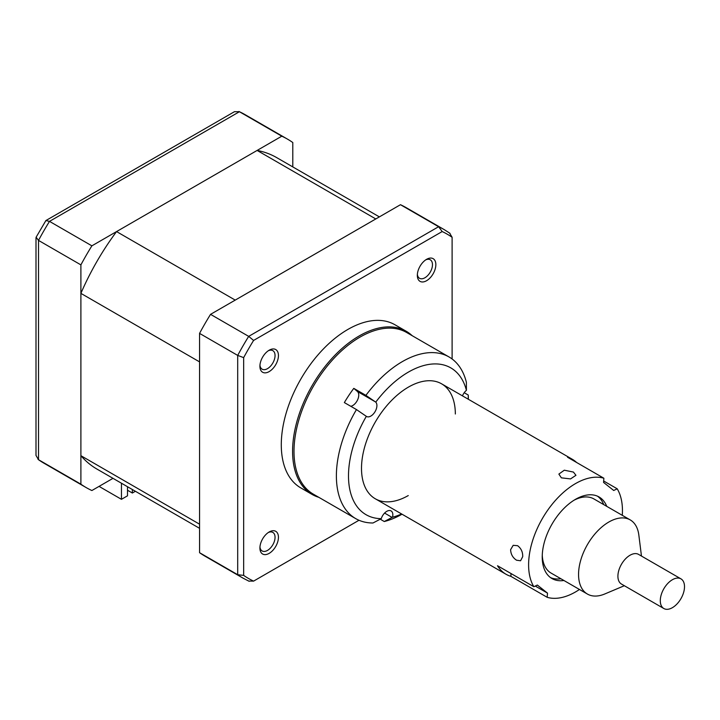 <?xml version="1.0" encoding="UTF-8"?>
<svg xmlns="http://www.w3.org/2000/svg" width="720" height="720" viewBox="0 0 720 720"><rect width="100%" height="100%" fill="white"/><g stroke="black" fill="none" stroke-linecap="round" stroke-linejoin="round"><path stroke-width="1.08" d="M375.75 402.129L365.895 395.361A93.33 53.883 -60 0 1 392.247 368.343A93.33 53.883 -60 0 1 449.037 356.967A93.33 53.883 -60 0 1 466.38 382.293L466.425 390.339A84.762 48.942 120 0 0 399.231 378.207A84.762 48.942 120 0 0 375.75 402.129A8.559 4.941 120 0 1 371.781 415.44A8.559 4.941 120 0 1 366.57 416.484A8.559 4.941 120 0 1 366.336 416.331A84.762 48.942 120 0 0 381.249 518.67L372.987 522.99A93.33 53.883 -60 0 1 355.707 518.616A93.33 53.883 -60 0 1 356.463 409.572L366.336 416.331M350.811 406.314A8.559 4.941 120 0 0 353.619 404.955A8.559 4.941 120 0 0 357.408 391.473L353.781 388.368L365.895 395.361M449.037 356.967L406.656 332.505A93.33 53.883 120 0 0 349.866 343.872A93.33 53.883 120 0 0 297.261 425.889A93.33 53.883 120 0 0 313.326 494.154L355.707 518.616M464.22 392.715L468.243 395.037A93.33 53.883 -60 0 1 468.369 399.276M356.463 409.572L344.349 402.579A93.33 53.883 -60 0 1 353.781 388.368M466.425 390.339A8.559 4.941 120 0 0 462.465 395.865M468.261 399.213L468.243 395.037M402.012 514.206A93.33 53.883 -60 0 1 384.282 521.523L392.526 517.203A84.762 48.942 120 0 0 401.625 513.981M380.241 519.192L384.282 521.523M392.526 517.203A8.559 4.941 120 0 0 391.059 510.912A8.559 4.941 120 0 0 381.249 518.67M455.346 414A66.357 38.313 120 0 0 401.229 391.905A66.357 38.313 120 0 0 361.638 472.374A66.357 38.313 120 0 0 408.258 495.567M516.546 560.214L520.578 560.763L522.72 556.632C522.81 551.961 521.1 548.307 517.581 545.688L513.189 545.319L510.615 549.648C510.795 554.202 512.766 557.73 516.546 560.214M606.744 506.349A47.088 27.189 120 0 0 599.076 496.98A47.088 27.189 120 0 0 564.111 508.239A47.088 27.189 120 0 0 542.349 553.635A47.088 27.189 120 0 0 551.979 578.547A47.088 27.189 120 0 0 563.931 580.5M535.266 586.053L547.488 593.109L547.191 597.312A66.357 38.313 120 0 0 579.474 589.473M547.191 597.312L510.867 576.333A66.357 38.313 -60 0 1 506.025 574.263A66.357 38.313 -60 0 1 497.529 565.749L533.853 586.728L537.345 585.054L547.488 593.109M603.675 480.996L617.202 488.799L613.71 490.473L603.567 482.427L603.864 478.224A66.357 38.313 120 0 0 556.461 499.266A66.357 38.313 120 0 0 528.777 560.133A66.357 38.313 120 0 0 533.853 586.728M561.357 477.837L570.546 478.917L575.946 475.299L573.426 472.068L564.3 470.196L558.873 474.084L561.357 477.837M510.867 576.333L511.056 573.561M603.864 478.224L567.54 457.245A66.357 38.313 -60 0 1 572.382 459.324A66.357 38.313 -60 0 1 576.594 462.474M622.287 515.322A66.357 38.313 120 0 0 617.202 488.799M550.521 577.593A47.088 27.189 120 0 0 560.907 578.754M603.72 504.603A47.088 27.189 120 0 0 597.51 496.188M624.348 585.72L604.773 593.973A42.813 24.714 -60 0 1 587.421 594.063A42.813 24.714 -60 0 1 579.825 583.74A42.813 24.714 -60 0 1 593.316 535.923A42.813 24.714 -60 0 1 630.234 519.912A42.813 24.714 -60 0 1 637.83 530.235A42.813 24.714 -60 0 1 638.829 534.987L641.466 556.065M587.421 594.063L551.097 573.093A42.813 24.714 -60 0 1 543.501 562.77A42.813 24.714 -60 0 1 542.268 555.183M663.84 608.526L621.459 584.055A17.127 9.891 -60 0 1 618.417 579.924A17.127 9.891 -60 0 1 623.817 560.799A17.127 9.891 -60 0 1 638.577 554.391L680.958 578.862A17.127 9.891 -60 0 1 684 582.993A17.127 9.891 -60 0 1 678.6 602.118A17.127 9.891 -60 0 1 663.84 608.526A17.127 9.891 -60 0 1 660.798 604.395A17.127 9.891 -60 0 1 666.198 585.27A17.127 9.891 -60 0 1 680.958 578.862M573.975 500.247A42.813 24.714 -60 0 1 593.91 498.942L630.234 519.912M199.557 528.318L96.939 469.071A179.802 103.815 -60 0 1 80.892 455.679L199.557 524.187L199.557 361.881L80.892 293.373A179.802 103.815 -60 0 1 116.559 231.588L257.121 150.435A179.802 103.815 -60 0 1 276.741 157.644L379.359 216.882M80.892 455.679L80.892 293.373M257.121 150.435L375.786 218.952L235.224 300.105L116.559 231.588M127.503 486.72L127.503 495.819L121.455 499.32L99.054 486.387M292.788 166.905L292.788 142.533A201.213 116.172 120 0 0 287.442 139.104A201.213 116.172 120 0 0 281.799 136.188L239.418 111.726L49.5 221.373A201.213 116.172 120 0 0 38.511 240.408L36.126 237.213L45.9 220.554L49.5 221.373L91.881 245.835A201.213 116.172 120 0 0 80.892 264.879L38.511 240.408L38.511 459.711L36 455.427L36 237.699M45.9 220.554L234.459 111.69L239.418 111.726A201.213 116.172 120 0 1 245.061 114.633L287.442 139.104M80.892 264.879L80.892 484.173L38.511 459.711A201.213 116.172 120 0 0 43.857 463.14L86.238 487.611A201.213 116.172 120 0 0 91.881 490.527L112.986 478.341M80.892 484.173A201.213 116.172 120 0 0 86.238 487.611M121.455 483.228L121.455 499.32M281.799 136.188L91.881 245.835M417.33 275.364A13.104 7.56 120 0 0 426.591 280.71A13.104 7.56 120 0 0 435.852 264.663A13.104 7.56 120 0 0 426.591 259.317A13.104 7.56 120 0 0 417.33 275.364M417.375 274.311A10.701 6.183 120 0 0 419.544 278.298A10.701 6.183 120 0 0 427.797 275.436A10.701 6.183 120 0 0 432.468 264.663A10.701 6.183 120 0 0 430.245 259.767A10.701 6.183 120 0 0 425.7 259.884M259.911 548.01A13.104 7.56 120 0 0 269.181 553.356A13.104 7.56 120 0 0 278.442 537.309A13.104 7.56 120 0 0 269.181 531.963A13.104 7.56 120 0 0 259.911 548.01M259.956 546.957A10.701 6.183 120 0 0 262.134 550.953A10.701 6.183 120 0 0 270.378 548.082A10.701 6.183 120 0 0 275.049 537.309A10.701 6.183 120 0 0 272.835 532.413A10.701 6.183 120 0 0 268.29 532.53M259.911 366.246A13.104 7.56 120 0 0 269.181 371.592A13.104 7.56 120 0 0 278.442 355.545A13.104 7.56 120 0 0 269.181 350.199A13.104 7.56 120 0 0 259.911 366.246M259.956 365.193A10.701 6.183 120 0 0 262.134 369.18A10.701 6.183 120 0 0 270.378 366.318A10.701 6.183 120 0 0 275.049 355.545A10.701 6.183 120 0 0 272.835 350.649A10.701 6.183 120 0 0 268.29 350.757M412.182 335.691A94.185 54.378 120 0 0 406.278 331.29L394.974 324.774A94.185 54.378 120 0 0 322.398 350.001A94.185 54.378 120 0 0 281.286 444.789A94.185 54.378 120 0 0 300.798 487.899L312.093 494.424A94.185 54.378 120 0 0 318.852 497.34M406.278 331.29A94.185 54.378 120 0 0 333.693 356.526A94.185 54.378 120 0 0 292.581 451.305A94.185 54.378 120 0 0 312.093 494.424M199.557 552.69A201.213 116.172 120 0 0 204.903 556.119L243.045 578.142A201.213 116.172 -60 0 1 237.699 574.713L243.666 575.388L243.666 357.624A198.765 114.759 -60 0 1 253.593 340.434L248.688 336.375L438.606 226.719A201.213 116.172 -60 0 1 444.249 229.635L406.107 207.612A201.213 116.172 120 0 0 400.464 204.705L210.546 314.352A201.213 116.172 120 0 0 199.557 333.387L199.557 552.69L237.699 574.713L237.699 355.41L243.666 357.624M400.464 204.705L438.606 226.719L442.179 231.552A198.765 114.759 -60 0 1 452.106 237.285L449.595 233.073M210.546 314.352L248.688 336.375A201.213 116.172 -60 0 0 237.699 355.41L199.557 333.387M358.992 520.263L253.593 581.121A198.765 114.759 -60 0 1 243.666 575.388M248.688 581.058L253.593 581.121M253.593 340.434L442.179 231.552M452.106 237.285L452.106 358.992M135.387 491.274L132.354 493.029L127.503 490.23M132.354 489.519L132.354 493.029M357.408 391.473L375.264 401.787M384.588 513.072L392.121 517.419M375.255 498.753L506.025 574.263M441.603 383.823L572.382 459.324M238.941 111.474L245.061 114.633M38.061 459.423L43.857 463.14M249.165 581.301L243.045 578.142M450.045 233.361L444.249 229.635"/></g></svg>
